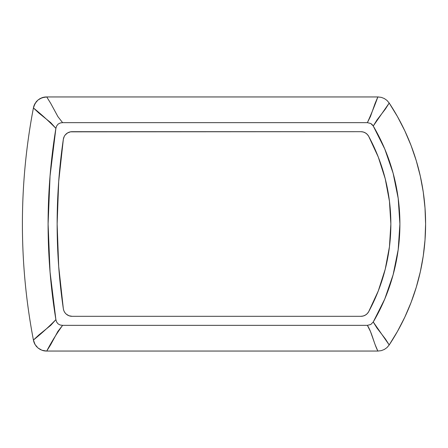 <?xml version="1.0" encoding="UTF-8"?>
<svg xmlns="http://www.w3.org/2000/svg" width="448" height="448" viewBox="0 0 448 448"><rect width="100%" height="100%" fill="white"/><g stroke="black" fill="none" stroke-linecap="round" stroke-linejoin="round"><path stroke-width="0.67" d="M70.515 131.83L360.92 131.69A8.82 8.82 0 0 1 368.682 136.321A184.408 184.408 0 0 1 368.682 311.679A8.82 8.82 0 0 1 360.92 316.31L72.078 316.31A8.82 8.82 0 0 1 63.347 308.773L58.694 266.498L57.137 224L58.694 181.502L63.347 139.227A581.706 581.706 0 0 0 63.347 308.773A581.706 581.706 0 0 1 63.347 139.227A8.82 8.82 0 0 1 72.078 131.69A8.82 8.82 0 0 0 67.592 132.922L70.515 131.83L67.586 132.922A8.82 8.82 0 0 0 65.223 134.96L65.122 135.089M63.347 139.227L64.221 136.5M63.717 310.296L63.347 308.773A8.82 8.82 0 0 0 64.338 311.718L63.767 310.453M65.442 313.303L65.218 313.034A8.82 8.82 0 0 0 66.304 314.16L65.218 313.034A8.82 8.82 0 0 1 64.355 311.746L64.473 311.959M64.344 136.265L65.218 134.966A8.82 8.82 0 0 0 64.355 136.254M368.676 136.31A8.82 8.82 0 0 0 360.92 131.69L363.266 132.009L365.439 132.938L367.287 134.411L368.682 136.321L378.274 157.035L385.23 178.78L389.446 201.214L390.863 224L389.446 246.786L385.23 269.22L378.274 290.965L368.682 311.679L367.287 313.589L365.439 315.062L363.266 315.991L360.92 316.31A8.82 8.82 0 0 0 368.676 311.69M368.726 311.601A184.408 184.408 0 0 0 368.682 136.321M66.315 314.166A8.82 8.82 0 0 0 72.078 316.31L69.003 315.756L66.31 314.166M55.888 128.363L50.047 176.025L48.098 224L50.047 271.975L55.888 319.637L56.605 321.961L58.078 323.882L60.211 325.024L62.614 325.349L367.377 325.349L370.787 324.492L373.251 321.989L384.754 299.04L393.12 274.775L398.199 249.614L399.902 224L398.199 198.386L393.12 173.225L384.754 148.96L373.251 126.011L372.187 124.594L370.787 123.508L367.377 122.651L62.614 122.651L60.206 122.976L58.078 124.118L56.599 126.045L55.888 128.363L50.764 122.685L38.965 113.131L33.421 107.951A616.448 616.448 0 0 0 33.421 340.049L35.084 344.562L38.046 348.023L42 350.269L46.469 351.047L378.056 351.047L381.287 350.644L384.311 349.474L386.966 347.598L389.2 344.949A219.15 219.15 0 0 0 389.2 103.051L385.448 108.959L376.936 120.025L373.251 126.011A193.452 193.452 0 0 1 373.251 321.989L376.936 327.975L385.448 339.041L389.2 344.949L373.251 321.989L370.787 324.492L367.377 325.349C372.159 332.97 373.75 343.106 377.849 351.047L375.127 344.68L370.502 331.587L367.377 325.349L62.614 325.349L57.921 331.346L50.714 344.641L46.732 351.047C51.386 342.115 56.678 333.547 62.614 325.349L60.211 325.024L58.078 323.882L56.605 321.961L55.888 319.637C48.782 326.889 41.289 333.693 33.421 340.049L38.965 334.869L50.764 325.315L55.888 319.637A590.75 590.75 0 0 1 55.888 128.363L56.599 126.045L58.078 124.118L60.206 122.976L62.614 122.651L57.921 116.654L50.714 103.359L46.732 96.953L41.989 97.737L38.035 99.988L35.078 103.449L33.421 107.951C41.289 114.307 48.782 121.111 55.888 128.363M360.92 316.31L72.078 316.31M65.218 313.034L64.344 311.735M65.218 134.966L67.586 132.922M72.078 131.69L360.92 131.69M367.377 122.651L370.502 116.413L375.127 103.32L377.849 96.953L46.732 96.953L50.714 103.359L57.921 116.654L62.614 122.651L367.377 122.651L370.787 123.508L373.251 126.011L389.2 103.051L386.96 100.397L384.311 98.526L381.282 97.35L377.849 96.953C374.713 105.638 371.224 114.201 367.377 122.651M389.2 344.949L386.966 347.598L384.311 349.474L381.287 350.644L378.056 351.047A13.233 13.233 0 0 0 378.258 351.047A13.233 13.233 0 0 1 378.056 351.047L381.282 350.65L378.056 351.047L46.469 351.047L42 350.269L38.046 348.023L35.084 344.562L33.471 340.312A13.233 13.233 0 0 0 34.933 344.294A13.233 13.233 0 0 1 33.471 340.312L33.421 340.049A616.448 616.448 0 0 1 33.421 107.951L35.078 103.449L38.035 99.988L41.989 97.737L46.469 96.953A13.233 13.233 0 0 0 42.235 97.647A13.233 13.233 0 0 1 46.469 96.953L378.056 96.953L381.282 97.35L384.311 98.526L386.96 100.397L389.2 103.051A219.15 219.15 0 0 1 389.2 344.949M36.417 346.422A13.233 13.233 0 0 1 35.851 345.716A13.233 13.233 0 0 0 37.005 347.066M39.922 349.317A13.233 13.233 0 0 0 40.678 349.714A13.233 13.233 0 0 1 39.922 349.317M36.411 101.584L38.041 99.982L35.084 103.438L33.471 107.688A13.233 13.233 0 0 1 34.854 103.841A13.233 13.233 0 0 0 33.471 107.688C29.792 126.857 27.026 146.154 25.172 165.581C23.324 185.013 22.4 204.484 22.4 224C22.4 243.516 23.324 262.987 25.172 282.419C27.026 301.846 29.792 321.143 33.471 340.312L35.084 344.562L38.041 348.018L41.989 350.269L46.469 351.047A13.233 13.233 0 0 1 42.37 350.398A13.233 13.233 0 0 0 46.469 351.047L41.989 350.269L38.041 348.018L35.084 344.562L33.471 340.312C29.792 321.143 27.026 301.846 25.172 282.419C23.324 262.987 22.4 243.516 22.4 224C22.4 204.484 23.324 185.013 25.172 165.581C27.026 146.154 29.792 126.857 33.471 107.688L34.093 105.493L36.411 101.584A13.233 13.233 0 0 0 35.868 102.262A13.233 13.233 0 0 1 37.016 100.923M40.684 98.286A13.233 13.233 0 0 0 39.917 98.689L44.195 97.149L41.989 97.731L38.041 99.982L39.917 98.689A13.233 13.233 0 0 1 40.684 98.286M389.082 102.872A13.233 13.233 0 0 0 388.808 102.474A13.233 13.233 0 0 1 389.082 102.872L397.454 116.553L404.802 130.81L411.085 145.566L416.27 160.742L420.336 176.26L423.254 192.03L425.012 207.973L425.6 224L425.012 240.027L423.254 255.97L420.336 271.74L416.27 287.258L411.085 302.434L404.802 317.19L397.454 331.447L389.082 345.128L386.966 347.598L384.311 349.474L381.282 350.65L384.311 349.474L386.966 347.598L389.082 345.128L397.454 331.447L404.802 317.19L411.085 302.434L416.27 287.258L420.336 271.74L423.254 255.97L425.012 240.027L425.6 224L425.012 207.973L423.254 192.03L420.336 176.26L416.27 160.742L411.085 145.566L404.802 130.81L397.454 116.553L389.082 102.872L386.966 100.402L389.082 102.872A219.15 219.15 0 0 1 425.6 224M378.543 96.964A13.233 13.233 0 0 0 378.056 96.953L381.282 97.35L384.311 98.526L386.966 100.402L384.311 98.526L381.282 97.35L378.056 96.953A13.233 13.233 0 0 1 378.543 96.964M40.718 349.731L38.198 348.146M35.336 344.971L34.983 344.383M35.857 102.278L37.974 100.038M41.524 97.91L42.062 97.709"/></g></svg>
